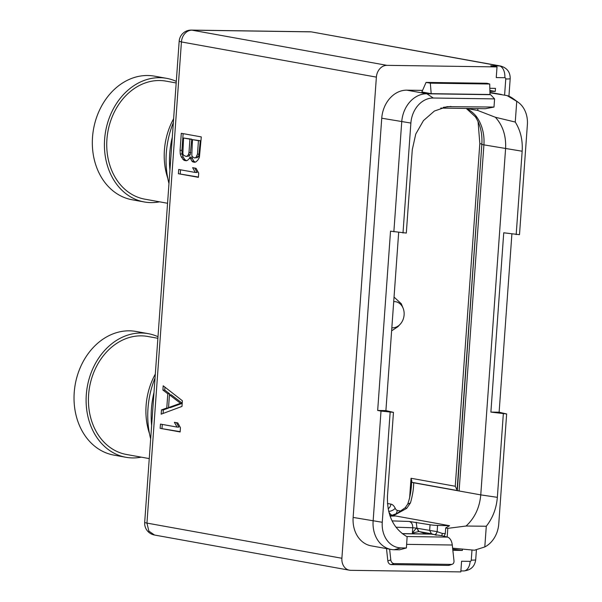 <?xml version="1.0" encoding="UTF-8"?>
<svg xmlns="http://www.w3.org/2000/svg" width="602" height="602" viewBox="0 0 602 602"><rect width="100%" height="100%" fill="white"/><g stroke="black" fill="none" stroke-linecap="round" stroke-linejoin="round"><path stroke-width="0.9" d="M489.938 92.783L507.05 95.583L516.742 101.362A25.472 20.506 -79.8 0 1 518.33 102.393A25.472 20.506 -79.8 0 1 527.375 124.719L519.496 234.675L503.739 232.793L490.886 412.092L506.643 413.973L499.118 412.204L511.896 233.997M507.05 95.583A28.527 22.966 -79.8 0 1 513.047 98.547L518.33 102.393M497.011 66.92L490.75 65.784L499.329 65.911L311.934 31.981A11.98 11.98 0 0 0 311.934 31.981L311.934 31.981A11.98 11.98 0 0 0 309.977 31.793L191.301 30.1A11.98 7.051 90.8 0 1 191.985 30.168L386.92 65.347L497.011 66.92L496.251 77.583L504.83 77.703A1.257 1.008 -79.8 0 1 505.755 78.967L504.604 95.071M489.817 88.283L495.476 88.366L495.258 91.429L489.9 91.353M422.566 90.39L406.854 90.165A28.527 22.966 100.2 0 0 381.743 118.21L353.133 517.427A28.527 22.966 100.2 0 0 371.133 545.833L391.127 549.445A28.527 22.966 100.2 0 0 394.159 549.739L399.51 549.814L406.395 547.971L407.125 536.781M462.434 549.363L462.351 550.454L452.847 550.318M471.983 550.115L471.268 560.123A1.257 1.008 -79.8 0 1 470.162 561.357L461.583 561.23L460.816 571.9L350.725 570.327A11.98 9.647 100.2 0 1 349.446 570.207L154.511 535.027L148.867 531.107L146.948 523.093L181.435 41.944L376.378 77.124L341.891 558.272A11.98 9.647 100.2 0 0 349.446 570.207M386.92 65.347A11.98 9.647 100.2 0 0 376.378 77.124M168.974 183.565A81.187 65.347 -79.8 0 1 173.338 122.612M169.93 170.193A81.187 65.347 -79.8 0 1 172.3 137.128M341.891 558.272L146.948 523.093A11.98 0.941 4.1 0 1 144.683 522.378L179.178 41.222L181.435 41.944A11.98 9.647 100.2 0 1 191.985 30.168L310.655 31.861A11.98 7.051 90.8 0 0 309.977 31.793M181.977 406.425L182.383 400.751L163.202 385.792L162.901 390.051L167.8 393.806L166.784 407.99L161.479 409.909L161.17 414.161L181.977 406.425M160.155 428.346L180.148 431.958L180.45 427.698L177.778 422.905L174.377 422.295L177.048 427.089L160.456 424.094L160.155 428.346L180.171 431.657M189.939 157.13L191.812 161.058L193.031 161.998L194.739 162.307L196.064 161.833L197.915 160.012L199.397 157.4L201.294 136.91L181.3 133.305L180.081 150.327L180.254 153.946L181.33 157.017L184.099 160.388L186.229 160.772L187.553 160.29L189.412 158.476L189.939 157.13L191.782 157.16L193.656 161.088L195.304 162.104M178.403 173.73L198.397 177.334L198.705 173.083L196.034 168.289L192.625 167.672L195.304 172.465L178.711 169.471L178.403 173.73L198.419 177.033M150.673 438.896A81.187 65.347 -79.8 0 1 155.038 377.943M151.629 425.524A81.187 65.347 -79.8 0 1 153.999 392.451M149.462 433.56A62.811 50.56 -79.8 0 1 155.316 374.09M157.882 338.294L147.746 336.465A59.959 48.258 100.2 0 0 141.372 335.848A59.959 48.258 -79.8 0 0 88.998 390.833A59.959 48.258 -79.8 0 0 126.45 454.48L149.258 458.596M157.995 336.714A62.811 50.56 100.2 0 0 148.25 333.658L136.165 331.476A62.811 50.56 100.2 0 0 129.483 330.829A62.811 50.56 -79.8 0 0 74.625 388.425A62.811 50.56 -79.8 0 0 113.853 455.104L125.938 457.287A62.811 50.56 -79.8 0 0 132.621 457.934A62.811 50.56 100.2 0 0 141.274 457.159M148.25 333.658A62.811 50.56 100.2 0 0 141.575 333.011A62.811 50.56 -79.8 0 0 86.711 390.608A62.811 50.56 -79.8 0 0 125.938 457.287M462.351 550.454L452.719 549.152M386.499 548.61L387.838 560.929A3.695 2.927 -108.8 0 0 391.225 564.601L448.437 565.413A3.695 2.927 -108.8 0 0 449.235 565.293L452.192 564.285A3.695 2.927 71.2 0 0 453.991 560.823L452.275 545.013A9.971 5.869 -89.2 0 0 447.474 537.112L442.116 535.727L430.332 534.004L402.181 533.605M452.192 564.285A3.695 2.927 71.2 0 1 451.395 564.405L394.182 563.592A3.695 2.927 71.2 0 1 390.796 559.92L389.629 549.174M407.057 536.751L407.193 536.818C393.422 528.752 386.845 515.064 387.485 495.77L393.46 412.362L381.006 411.076L373.127 521.039A28.527 22.966 100.2 0 0 391.127 549.445M390.141 412.31L382.262 522.273A25.472 20.506 100.2 0 0 401.045 547.895L406.395 547.971M381.006 411.076L377.672 410.474L390.525 231.176L406.312 233.064L412.287 149.657L415.756 134.065L423.462 120.596L434.396 111.039L447.098 106.644L494.001 107.058L494.588 98.894L433.289 98.021A25.472 20.506 100.2 0 0 410.88 123.056L402.994 233.019M393.46 412.362L385.905 410.594L377.672 410.474M494.588 98.894L490.615 94.687L426.848 93.777A28.527 22.966 100.2 0 0 401.737 121.815L393.858 231.778M490.615 94.687L489.983 94.506L489.704 84.017L487.026 83.272L426.065 82.399L421.867 91.986L431.198 93.671L430.325 83.166L426.065 82.399M440.784 108.089L485.332 108.721L494.001 107.058M489.983 94.506L431.198 93.671M495.258 91.429L489.877 90.458M477.883 108.616L477.747 110.467L466.633 108.458M477.747 110.467L495.378 117.27C502.858 125.479 506.259 135.977 505.575 148.769L480.765 494.882L459.1 490.976L483.91 144.864A10.844 0.85 -175.9 0 1 481.863 144.209C482.45 133.448 480.283 124.313 475.354 116.788L477.386 117.969C475.241 114.561 471.72 111.408 466.813 108.495M392.843 516.012L406.689 508.374L410.459 502.911C412.633 495.213 413.694 488.5 413.664 482.774L459.1 490.976A10.844 0.85 -175.9 0 1 457.302 490.525L481.863 144.224A10.844 0.85 -175.9 0 1 481.871 144.202L479.824 143.539L478.063 121.672M516.742 101.362L515.259 122.055L495.378 117.27M515.259 122.055C520.542 130.476 522.845 140.198 522.16 151.222L516.177 234.629M490.886 412.092L499.118 412.204M506.643 413.973L498.757 523.936A25.472 20.506 -79.8 0 1 484.806 546.94L474.459 550.22L452.614 548.159M503.325 413.928L497.35 497.335C496.454 508.351 492.767 517.991 486.288 526.246L484.806 546.94M475.234 550.01A28.527 22.966 -79.8 0 1 474.993 550.077A28.527 22.966 -79.8 0 1 474.459 550.22M447.173 537.037L447.798 528.353L445.698 527.969L445.299 533.56L444.171 536.254M413.664 482.774L411.858 482.322L411.753 481.367L411.858 482.322L457.302 490.525L455.255 486.25L479.824 143.539M455.255 486.25L411.023 478.266L411.821 480.968M497.35 497.335L480.765 494.882C479.613 507.674 474.722 518.051 466.076 526.028L486.288 526.246M466.076 526.028L447.798 528.353M390.073 516.08L395.657 515.982L449.551 525.712L445.698 527.969M411.633 481.916C411.347 490.171 410.037 497.583 407.697 504.152L410.459 502.911M407.697 504.152L405.259 507.697L406.689 508.374M449.551 525.712L437.586 525.418A5.704 0.451 4.1 0 1 430.054 524.763L409.217 521.46C411.61 522.243 412.784 524.342 412.739 527.766L395.958 527.209M414.695 533.786L412.362 533.011C414.876 529.677 416.418 528.082 416.983 528.232L437.142 531.671L442.485 533.492L441.59 535.712M385.905 410.594L398.674 232.432M391.842 327.789A13.176 10.61 100.2 0 0 392.519 327.827A13.176 10.61 100.2 0 0 400.179 324.26A13.176 10.61 100.2 0 0 403.084 308.134A13.176 10.61 100.2 0 0 394.4 301.617A13.176 10.61 100.2 0 0 393.716 301.64M391.616 330.844L397.937 326.675L400.179 324.26M403.084 308.134L401.286 303.747L394.039 297.072M419.007 531.543L416.99 528.15L412.739 527.766L412.362 533.011L419.007 531.543L431.468 533.771L436.315 535.231M416.99 528.15L416.208 522.265M417.51 528.263A3.424 2.754 100.2 0 0 419.331 531.581L426.457 533.951M489.704 84.017L430.325 83.166M161.479 409.909L163.323 409.932L163.067 413.454M166.784 407.99L168.628 408.021L163.323 409.932M167.8 393.806L169.644 393.836L169.576 394.822M168.658 407.592L168.628 408.021M162.901 390.051L164.745 390.073L169.644 393.836M164.956 387.161L164.745 390.073M182.195 403.355L170.381 407.614L168.537 407.592L169.448 394.822L180.48 403.28L168.537 407.592M169.448 394.822L171.299 394.852L182.21 403.22M180.48 403.28L182.203 403.302M162.284 424.425L161.998 428.376M177.048 427.089L178.892 427.111L176.416 422.664M190.262 158.627L192.106 158.65M184.099 160.388L186.793 160.568M182.873 159.447L184.724 159.477L185.95 160.418M181.33 157.017L183.174 157.039L184.724 159.477M180.254 153.946L182.097 153.977L183.174 157.039M180.081 150.327L181.932 150.35L182.097 153.977M183.128 133.629L181.932 150.35M193.031 161.998L194.882 162.028M191.812 161.058L193.656 161.088M192.482 139.634L200.285 140.733L198.743 156.257L197.787 157.521L194.619 157.972L192.542 156.881L191.79 155.308L192.482 139.634L198.442 140.702L197.471 154.18L199.322 154.21M183.55 138.016L191.775 139.197L190.232 154.722L189.284 155.986L186.108 156.437L183.602 155.271L182.857 153.698L183.55 138.016L189.931 139.167L188.968 152.645L188.388 154.699L187.433 155.963L186.108 156.437M198.442 140.702L200.285 140.733M197.471 154.18L195.943 157.498L194.619 157.972M196.892 156.234L198.743 156.257M195.943 157.498L197.787 157.521M189.931 139.167L191.775 139.197M188.968 152.645L190.811 152.675M188.388 154.699L190.232 154.722M187.433 155.963L189.284 155.986M180.532 169.802L180.254 173.752M195.304 172.465L197.147 172.496L194.664 168.041M167.77 178.237A62.811 50.56 -79.8 0 1 173.617 118.76M176.183 82.963L166.047 81.135A59.959 48.258 100.2 0 0 159.673 80.525A59.959 48.258 -79.8 0 0 107.306 135.503A59.959 48.258 -79.8 0 0 144.751 199.149L167.559 203.265M176.296 81.383A62.811 50.56 100.2 0 0 166.558 78.328L154.466 76.145A62.811 50.56 100.2 0 0 147.783 75.506A62.811 50.56 -79.8 0 0 92.926 133.102A62.811 50.56 -79.8 0 0 132.154 199.774L144.247 201.956A62.811 50.56 -79.8 0 0 150.921 202.603A62.811 50.56 100.2 0 0 159.575 201.828M166.558 78.328A62.811 50.56 100.2 0 0 159.876 77.688A62.811 50.56 -79.8 0 0 105.019 135.284A62.811 50.56 -79.8 0 0 144.247 201.956M476.423 549.679L475.7 559.755A10.731 0.843 -175.9 0 1 471.268 560.123M508.931 96.237L510.195 78.606A10.731 0.843 -175.9 0 1 505.755 78.967M492.331 93.077L489.938 92.648M311.934 31.981L500.608 66.032A11.98 9.647 -79.8 0 0 499.329 65.911A10.731 6.313 90.8 0 1 504.83 77.703M475.7 559.755C474.752 566.52 470.764 570.252 463.743 570.952A10.731 6.313 -89.2 0 0 470.162 561.357M390.796 559.92L387.838 560.929M353.133 517.427L382.262 522.273M394.159 549.739L401.045 547.895M381.743 118.21L410.88 123.056M406.854 90.165L426.848 93.777L433.289 98.021M522.16 151.222L483.91 144.864A39.943 32.147 100.2 0 0 477.386 117.969M409.601 498.102L411.023 478.266M401.105 511.098L397.463 510.443A5.704 3.356 90.8 0 1 395.183 508.261A10.844 6.374 -89.2 0 0 390.848 504.107L387.485 503.505M391.902 515.478L389.855 515.447M392.346 515.335A10.844 6.374 90.8 0 1 388.772 511.692M395.183 508.261A5.132 2.566 -24 0 1 388.689 511.339M397.463 510.443L396.146 513.852M390.848 504.107A5.132 4.131 -79.8 0 1 388.139 508.69M434.441 534.591A3.424 1.776 108.9 0 0 437.142 531.671L437.586 525.418M442.485 533.492L445.299 533.56M406.643 536.532L447.474 537.112M402.324 533.711L431.092 534.124M406.659 544.358L452.275 545.013M451.395 564.405L448.437 565.413M394.182 563.592L391.225 564.601M450.981 106.441L443.32 107.344M392.09 520.896L409.217 521.46M395.657 515.982L390.088 516.125M431.468 533.771L429.647 530.452L430.054 524.763M501.421 94.461L489.93 92.392M191.301 30.1A11.98 11.98 0 0 0 179.178 41.222M463.743 570.952L460.891 570.914M510.195 78.606C510.263 72.105 507.065 67.913 500.608 66.032M475.354 116.788L466.287 108.45M475.821 549.844L474.993 550.077M457.068 490.118L481.863 144.209M405.259 507.697L397.094 513.408L390.051 516.004M144.683 522.378A11.98 11.98 0 0 0 154.511 535.027"/></g></svg>
